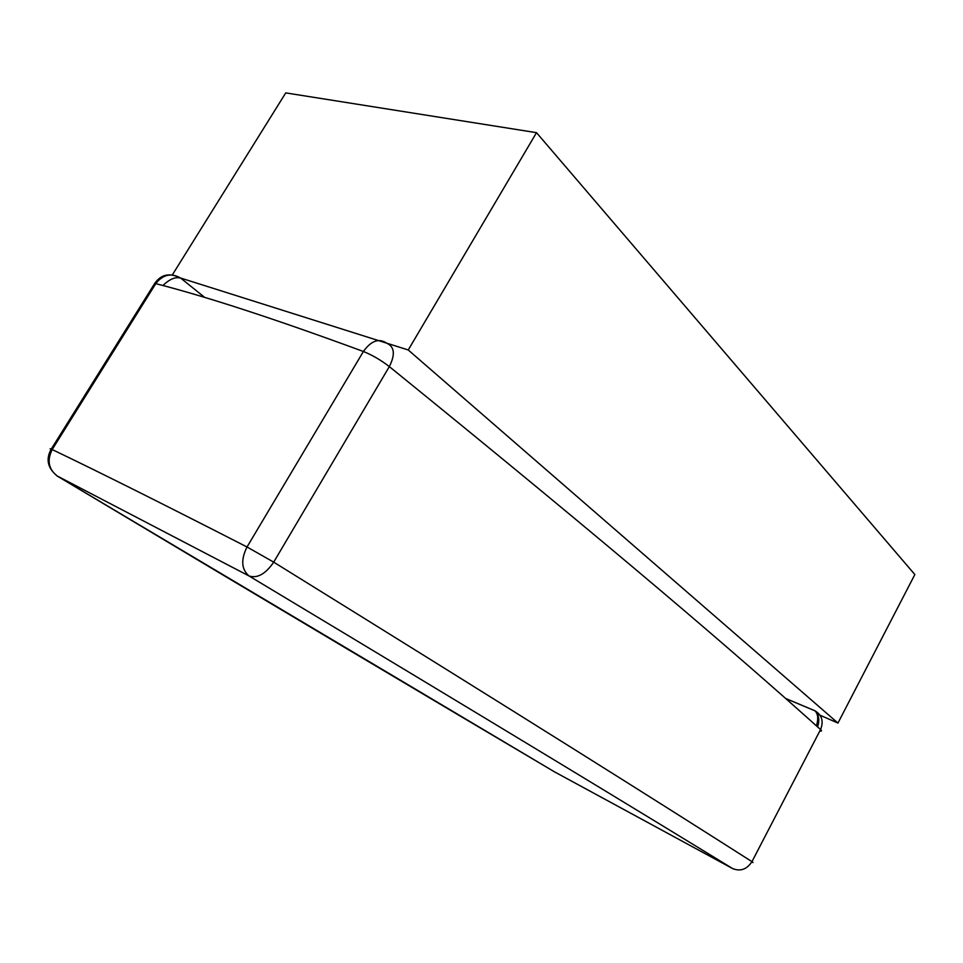 <?xml version="1.0" encoding="UTF-8"?>
<svg xmlns="http://www.w3.org/2000/svg" width="963" height="963" viewBox="0 0 963 963"><rect width="100%" height="100%" fill="white"/><g stroke="black" fill="none" stroke-linecap="round" stroke-linejoin="round"><path stroke-width="1.44" d="M172.365 274.852L285.746 92.893L536.511 132.665L914.85 574.55L837.954 723.069L817.527 714.113M180.526 278.006L408.24 349.978L837.954 723.069M536.511 132.665L408.24 349.978M387.102 343.394C394.565 346.933 395.299 354.661 389.329 366.602C380.951 360.138 372.32 355.094 363.4 351.495C371.188 340.589 379.085 337.881 387.102 343.394M819.838 730.953C821.812 731.374 822.053 730.917 820.56 729.557C823.846 721.239 821.945 714.955 814.83 710.73L814.891 710.778C818.02 713.739 818.55 718.771 816.455 725.873M162.94 285.529C169.536 279.089 175.459 276.622 180.731 278.138C171.294 272.613 162.976 274.443 155.777 283.64C206.72 296.652 275.924 319.271 363.4 351.495L247.022 546.984L273.697 562.139L389.329 366.602C620.509 554.074 737.032 654.611 820.56 729.557L751.959 861.644C746.891 869.396 740.439 871.708 732.59 868.554L554.507 771.857L57.551 476.24C48.583 469.426 46.79 460.531 52.183 449.552C98.503 471.714 163.445 504.191 247.022 546.984C240.69 559.816 241.4 569.494 249.116 576.006C257.422 578.57 265.619 573.948 273.697 562.139C529.53 720.709 658.499 802.059 751.959 861.644C753.644 862.716 753.584 862.836 751.778 861.993M180.731 278.138L204.758 297.459L180.731 278.138C169.801 272.493 161.134 274.25 154.706 283.423L153.671 285.096M56.685 475.71L249.116 576.006C506.357 730.592 637.446 810.28 732.59 868.554L554.471 771.832C429.883 698.199 286.541 613.154 57.527 476.228C47.656 468.355 45.55 459.315 51.232 449.107L52.183 449.552L155.777 283.64L154.706 283.423L51.232 449.107C49.643 448.421 49.835 448.758 51.821 450.13M785.772 698.524L814.83 710.73M817.575 726.872C819.814 720.18 818.911 714.811 814.891 710.778L785.808 698.56M732.723 868.626L733.421 868.975"/></g></svg>
